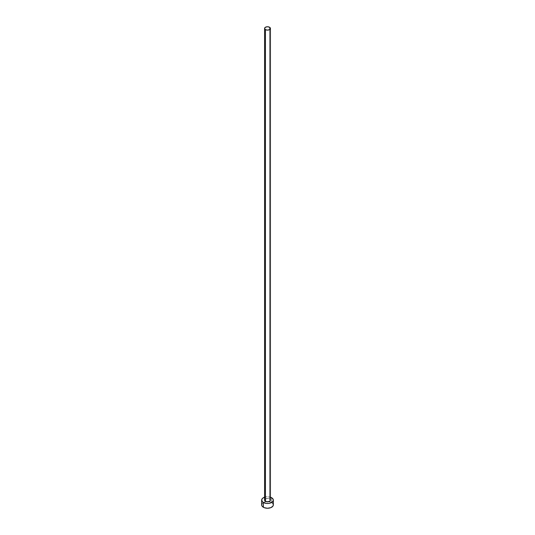 <?xml version="1.0" encoding="UTF-8"?>
<svg xmlns="http://www.w3.org/2000/svg" width="535" height="535" viewBox="0 0 535 535"><rect width="100%" height="100%" fill="white"/><g stroke="black" fill="none" stroke-linecap="round" stroke-linejoin="round"><path stroke-width="0.4" stroke-dasharray="2.67 2.01" d="M270.416 500.118A2.916 1.685 0 0 0 269.56 498.928L269.56 27.245L269.56 498.928A2.916 1.685 0 0 0 266.383 498.56A2.916 1.685 0 0 0 264.584 500.118M273.338 504.88A5.838 3.37 0 0 0 271.626 502.499L271.626 497.737L271.626 502.499A5.838 3.37 0 0 0 268.864 501.603A5.838 3.37 0 0 0 266.136 501.603A5.838 3.37 0 0 0 261.662 504.88M264.584 497.202A5.838 3.37 180 0 1 270.416 497.202M270.743 497.316L267.5 496.747L264.257 497.316M265.072 499.182L267.5 498.433L269.56 498.928M272.89 503.589L272.355 503.007M271.626 502.499L268.637 501.576L266.363 501.576L264.257 502.077L262.11 503.589"/><path stroke-width="0.8" d="M264.584 28.435L265.44 29.626L267.5 30.12L269.56 29.626L270.416 28.435L269.56 27.245L267.5 26.75L265.44 27.245L264.584 28.435L264.584 500.118A2.916 1.685 0 0 0 265.44 501.308L265.44 29.626A2.916 1.685 180 0 1 264.584 28.435A2.916 1.685 180 0 1 266.383 26.877A2.916 1.685 180 0 1 269.56 27.245A2.916 1.685 180 0 1 270.416 28.435A2.916 1.685 180 0 1 268.617 29.993A2.916 1.685 180 0 1 265.44 29.626L265.44 501.308A2.916 1.685 0 0 0 268.617 501.669A2.916 1.685 0 0 0 270.416 500.118L269.56 501.308L266.932 501.77L264.805 500.76L265.072 499.182M262.11 503.589L261.662 504.88A5.838 3.37 0 0 0 263.374 507.26L263.374 502.499L266.363 503.422L268.637 503.422L270.743 502.92L272.89 501.409L273.338 500.118L272.89 498.827L270.416 497.202A5.838 3.37 180 0 1 271.626 497.737A5.838 3.37 180 0 1 273.338 500.118A5.838 3.37 180 0 1 269.734 503.228A5.838 3.37 180 0 1 263.374 502.499L263.374 507.26A5.838 3.37 0 0 0 269.734 507.996A5.838 3.37 0 0 0 273.338 504.88L272.89 503.589M263.374 502.499A5.838 3.37 180 0 1 261.662 500.118A5.838 3.37 180 0 1 264.584 497.202L262.645 498.245L261.775 499.463L262.11 501.409L263.374 502.499M269.56 498.928L270.416 500.118L270.416 28.435M261.662 500.118L261.662 504.88L262.11 506.17L264.257 507.682L267.5 508.25L270.743 507.682L272.89 506.17L273.338 504.88L273.338 500.118M272.355 503.007L271.626 502.499"/></g></svg>
